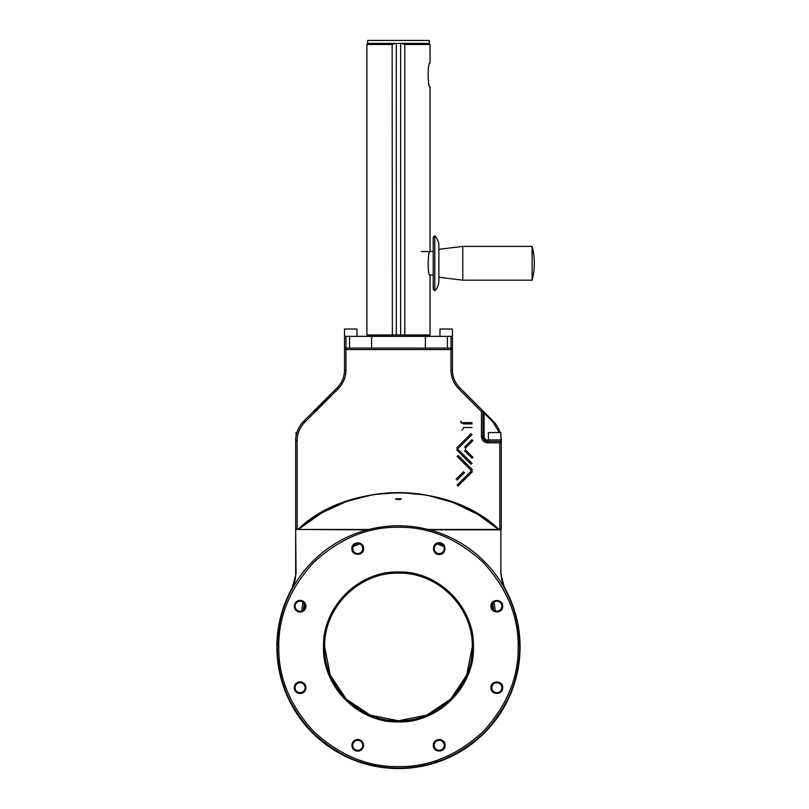 <?xml version="1.0" encoding="UTF-8"?>
<svg xmlns="http://www.w3.org/2000/svg" width="809" height="809" viewBox="0 0 809 809"><rect width="100%" height="100%" fill="white"/><g stroke="black" fill="none" stroke-linecap="round" stroke-linejoin="round"><path stroke-width="1.21" d="M296.923 432.552L296.043 432.552L296.043 436.294M295.679 439.894L295.679 529.177L298.268 529.177C348.001 480.91 448.944 480.91 498.678 529.177L501.277 529.177L501.277 442.26L500.599 441.36L487.685 441.36A4.773 4.773 0 0 1 482.912 436.587L482.912 410.891L459.755 387.723A24.968 24.968 0 0 1 452.443 370.077L452.443 349.579L450.977 349.579L450.977 348.113L447.407 348.113L447.407 336.362L344.503 336.362L344.503 348.113L345.979 348.113L345.979 349.579L344.503 349.579L344.503 370.077A24.968 24.968 0 0 1 337.191 387.723L303.85 421.074A27.9 27.9 0 0 0 295.679 440.804L297.146 440.804L297.146 529.329M400.657 43.383L400.657 334.966L430.044 334.966L430.044 275.343C427.192 276.041 428.022 249.273 430.024 251.619M430.044 251.548L430.044 86.785C427.546 87.534 427.536 62.253 430.044 62.991L430.044 44.485L404.803 44.485L401.537 43.383M395.409 43.383L392.143 44.485L392.365 336.069L368.004 336.069L366.902 334.966L396.299 334.966L396.299 43.383M392.143 44.485L366.902 44.485L366.902 334.966M400.657 334.966L396.299 334.966M404.591 336.069L404.803 334.966L404.591 336.069L428.942 336.069L430.044 334.966M450.977 336.362L450.977 348.113A1.466 1.466 0 0 1 452.443 349.579A1.466 1.466 0 0 0 450.977 348.113L452.443 348.113L452.443 336.362L447.407 336.362M349.549 336.362L349.549 348.113L345.979 348.113A1.466 1.466 0 0 0 344.503 349.579A1.466 1.466 0 0 1 345.979 348.113L345.979 336.362M349.549 348.113L371.574 348.113L371.574 336.362M425.372 336.362L425.372 348.113L371.574 348.113M425.372 348.113L447.407 348.113M494.663 441.36L501.277 441.36L501.277 439.894L488.06 439.894L488.06 441.36L488.06 440.187M462.778 246.401L438.862 249.344L438.862 277.244L462.778 280.177L532.12 280.177L532.12 246.401L462.778 246.401L462.778 280.177M356.991 336.362L356.991 329.02L344.503 329.02L344.503 336.362M429.933 275.04L433.219 275.04M421.236 251.548L433.219 251.548M458.005 455.366L472.436 469.796L458.005 455.366M472.436 471.667L458.005 486.098L472.436 471.667M456.134 479.161L463.628 471.667L456.134 479.161M456.68 448.024L471.111 433.594L456.68 448.024M472.982 440.531L465.488 448.024L465.488 449.885L472.982 457.378M471.111 464.326L456.68 449.885L471.111 464.326M463.294 422.611L472.051 422.611L463.294 422.611M463.294 428.841L461.979 430.166M499.8 529.329L499.8 442.826L487.685 442.826C483.924 442.442 481.84 440.359 481.446 436.587L481.446 411.498L458.713 388.765C453.667 383.557 451.088 377.328 450.977 370.077L450.977 349.579L345.979 349.579L345.979 370.077C345.858 377.328 343.279 383.557 338.233 388.765L304.892 422.106C299.846 427.314 297.257 433.543 297.146 440.804M465.488 448.024L465.488 449.885M481.446 411.498L482.912 410.891L493.096 421.074L487.655 415.624M499.8 442.826L500.892 441.744M498.536 529.44A154.347 154.347 0 0 0 298.42 529.44M457.065 480.091L464.558 472.598L457.065 480.091M464.558 447.084L472.051 439.59L464.558 447.084M472.051 458.319L464.558 450.825L472.051 458.319M472.051 427.516L463.294 427.516L472.051 427.516M472.051 423.936L463.294 423.936L460.655 421.287L460.837 422.258M460.978 422.551L461.433 423.158M500.023 432.552A27.9 27.9 0 0 0 493.096 421.074L492.63 421.55L484.085 413.015L484.561 412.539L459.755 387.723L458.713 388.765M487.685 440.187C485.511 439.965 484.318 438.761 484.085 436.587L484.085 413.015L482.599 410.578M501.277 440.804L501.277 442.26M501.125 529.329L499.8 529.47M428.072 529.47L498.577 529.47L479.1 515.343M476.4 513.725L454.749 503.238M451.806 502.116L428.649 495.593M425.564 495.007L401.618 492.641M398.473 492.61L374.486 494.491M371.392 495.007L348.103 501.064M345.14 502.116L323.276 512.168M320.546 513.725L298.379 529.47L368.874 529.47M295.973 529.47L297.146 529.47M338.233 388.765L337.191 387.723L314.034 411.488M312.223 412.701L314.074 410.851M457.065 456.296L471.505 470.727L457.065 485.167M472.051 463.385L457.621 448.955L472.051 434.524M500.902 436.294A27.9 27.9 0 0 1 501.256 439.894M401.486 498.85L395.47 498.85L401.486 498.85M492.63 421.55L499.325 432.552M397.634 492.61L398.321 492.61M411.427 493.156L412.651 493.268M439.641 498.202L440.308 498.384M400.344 499.517L396.612 499.517L400.344 499.517M452.443 336.362L452.443 329.02L439.965 329.02L439.965 336.362M398.473 43.383L429.316 43.383L429.316 40.45L367.64 40.45L367.64 43.383L398.473 43.383M280.389 674.382L280.905 676.526M282.028 680.652L285.749 691.564M300.614 718.503L303.142 721.84M343.35 754.928L353.503 759.53M425.969 765.021L428.042 764.525M432.178 763.403L443.089 759.671M443.443 759.53L453.869 754.787M511.045 691.948L511.318 691.26M514.928 680.642L515.121 679.975M276.911 644.197L276.911 649.708M396.814 768.54L398.979 768.55M396.673 768.54L400.233 768.54M399.464 768.55L400.091 768.54M399.029 768.55L398.412 768.55M396.997 768.54L397.735 768.55L397.027 768.247M292.342 588.376C282.371 606.629 277.335 626.156 277.244 646.957C276.84 677.952 288.682 706.52 312.749 732.681C338.91 756.749 367.478 768.59 398.473 768.186C429.468 768.59 458.046 756.749 484.197 732.681C508.274 706.52 520.106 677.952 519.702 646.957C519.611 626.156 514.585 606.629 504.604 588.376L504.927 588.194A29.367 29.367 0 0 1 501.277 574.006A29.367 29.367 0 0 0 504.927 588.194A121.593 121.593 0 0 1 398.473 768.55A121.593 121.593 0 0 1 292.019 588.194A29.367 29.367 0 0 0 295.679 574.006L295.679 529.844L296.043 574.006L292.019 588.194M504.604 588.376L500.902 574.006L500.902 529.844M501.024 529.844L429.498 529.844M518.003 627.177L519.631 646.957A121.158 121.158 0 0 1 398.473 768.105A121.158 121.158 0 0 1 277.325 646.957L278.943 627.177M367.458 529.844L298.379 529.47M398.473 525.799A121.158 121.158 0 0 1 519.631 646.957A121.158 121.158 0 0 1 398.473 768.105A121.158 121.158 0 0 1 277.325 646.957A121.158 121.158 0 0 1 398.473 525.799M398.473 527.266C429.073 526.871 457.287 538.561 483.104 562.326C506.879 588.143 518.559 616.357 518.164 646.957C518.559 677.558 506.869 705.761 483.104 731.589C457.287 755.353 429.073 767.043 398.473 766.639C367.873 767.043 339.669 755.353 313.841 731.589C290.077 705.761 278.387 677.558 278.792 646.957C278.387 616.357 290.077 588.143 313.841 562.326C339.669 538.551 367.873 526.871 398.473 527.266M502.713 687.701C503.077 695.275 490.598 695.275 490.962 687.701C490.598 680.126 503.077 680.126 502.713 687.701M502.713 606.214C503.077 613.788 490.598 613.788 490.962 606.214C490.598 598.63 503.077 598.63 502.713 606.214L502.713 606.214M439.216 554.468C431.642 554.832 431.642 542.354 439.216 542.718C446.801 542.354 446.801 554.832 439.216 554.468M363.605 548.593C363.969 556.167 351.49 556.167 351.854 548.593C351.49 541.009 363.969 541.009 363.605 548.593M305.984 606.214C305.64 609.784 303.678 611.735 300.109 612.089C296.539 611.735 294.587 609.784 294.233 606.214C294.587 602.644 296.539 600.683 300.109 600.339C303.678 600.683 305.64 602.644 305.984 606.214M300.109 693.576C296.539 693.222 294.587 691.27 294.233 687.701C294.587 684.131 296.539 682.169 300.109 681.825C303.678 682.169 305.64 684.131 305.984 687.701C305.64 691.27 303.678 693.222 300.109 693.576M357.73 751.197C354.16 750.843 352.208 748.891 351.854 745.322C352.208 741.752 354.16 739.79 357.73 739.446C361.299 739.79 363.261 741.752 363.605 745.322C363.261 748.891 361.299 750.843 357.73 751.197M445.092 745.322C445.456 752.896 432.977 752.896 433.341 745.322C432.977 737.737 445.456 737.737 445.092 745.322M323.509 646.957A74.964 74.964 0 0 1 324.945 632.325A74.964 74.964 0 0 0 323.509 646.957C322.478 606.892 358.417 570.952 398.473 571.983C438.539 570.952 474.478 606.892 473.447 646.957C474.478 687.013 438.539 722.953 398.473 721.921C358.417 722.953 322.478 687.013 323.509 646.957A74.964 74.964 0 0 0 324.945 661.58M501.833 687.701A4.996 4.996 0 0 0 496.837 682.705A4.996 4.996 0 0 0 491.842 687.701A4.996 4.996 0 0 0 496.837 692.696A4.996 4.996 0 0 0 501.833 687.701M501.833 606.214A4.996 4.996 0 0 0 496.837 601.218A4.996 4.996 0 0 0 491.842 606.214A4.996 4.996 0 0 0 496.837 611.199A4.996 4.996 0 0 0 501.833 606.214M444.212 548.593A4.996 4.996 0 0 0 439.216 543.597A4.996 4.996 0 0 0 434.221 548.593A4.996 4.996 0 0 0 439.216 553.589A4.996 4.996 0 0 0 444.212 548.593M362.725 548.593A4.996 4.996 0 0 0 357.73 543.597A4.996 4.996 0 0 0 352.734 548.593A4.996 4.996 0 0 0 357.73 553.589A4.996 4.996 0 0 0 362.725 548.593M305.104 606.214A4.996 4.996 0 0 0 300.109 601.218A4.996 4.996 0 0 0 295.113 606.214A4.996 4.996 0 0 0 300.109 611.199A4.996 4.996 0 0 0 305.104 606.214M305.104 687.701A4.996 4.996 0 0 0 300.109 682.705A4.996 4.996 0 0 0 295.113 687.701A4.996 4.996 0 0 0 300.109 692.696A4.996 4.996 0 0 0 305.104 687.701M362.725 745.322A4.996 4.996 0 0 0 357.73 740.326A4.996 4.996 0 0 0 352.734 745.322A4.996 4.996 0 0 0 357.73 750.317A4.996 4.996 0 0 0 362.725 745.322M444.212 745.322A4.996 4.996 0 0 0 439.216 740.326A4.996 4.996 0 0 0 434.221 745.322A4.996 4.996 0 0 0 439.216 750.317A4.996 4.996 0 0 0 444.212 745.322M323.802 646.957C320.586 609.855 361.37 569.061 398.473 572.276C435.576 569.061 476.37 609.844 473.154 646.957C476.37 684.06 435.576 724.844 398.473 721.628C361.37 724.844 320.586 684.06 323.802 646.957M473.447 646.957A74.964 74.964 0 0 0 472.001 632.325A74.964 74.964 0 0 1 472.001 661.58M324.682 646.957C323.661 607.519 359.044 572.145 398.473 573.156C437.902 572.145 473.285 607.519 472.264 646.957C473.285 686.386 437.902 721.77 398.473 720.748C359.044 721.77 323.661 686.386 324.682 646.957L330.294 675.191L346.292 699.138M442.725 545.033L439.257 543.597M493.915 602.169A73.427 73.427 0 0 1 495.159 610.916M301.797 610.916A73.427 73.427 0 0 1 303.041 602.169M498.577 529.47L501.024 529.47M472.264 646.957L466.672 675.131L450.744 699.047M450.653 699.138L426.778 715.105L398.615 720.748M398.463 720.748L370.289 715.156L346.383 699.229M520.066 645.997L520.066 647.918M439.216 739.446A5.875 5.875 0 0 1 441.471 739.891M434.777 290.785L433.219 289.228L433.219 237.361L434.777 235.803L434.777 290.785A13.955 13.955 -0 0 0 438.862 280.915L438.862 246.401M434.777 235.803A13.955 13.955 180 0 1 438.862 245.673M438.862 280.187L438.862 280.915M500.902 439.894L500.902 432.552L488.424 432.552L488.424 439.894M404.803 334.966L404.803 44.485M450.977 370.077L452.443 370.077M481.446 436.587L482.912 436.587M487.685 442.826L487.685 441.36M304.892 422.106L303.85 421.074M345.979 370.077L344.503 370.077M484.085 414.137L482.912 412.964M492.671 603.463L493.601 610.016M353.169 546.571L359.53 543.931M437.426 543.931L443.787 546.571M303.345 610.016L304.275 603.463M368.004 43.383L366.902 44.485M428.942 43.383L430.044 44.485M532.12 280.177C535.042 268.922 535.042 257.666 532.12 246.401M482.498 410.466L482.912 410.982"/></g></svg>
